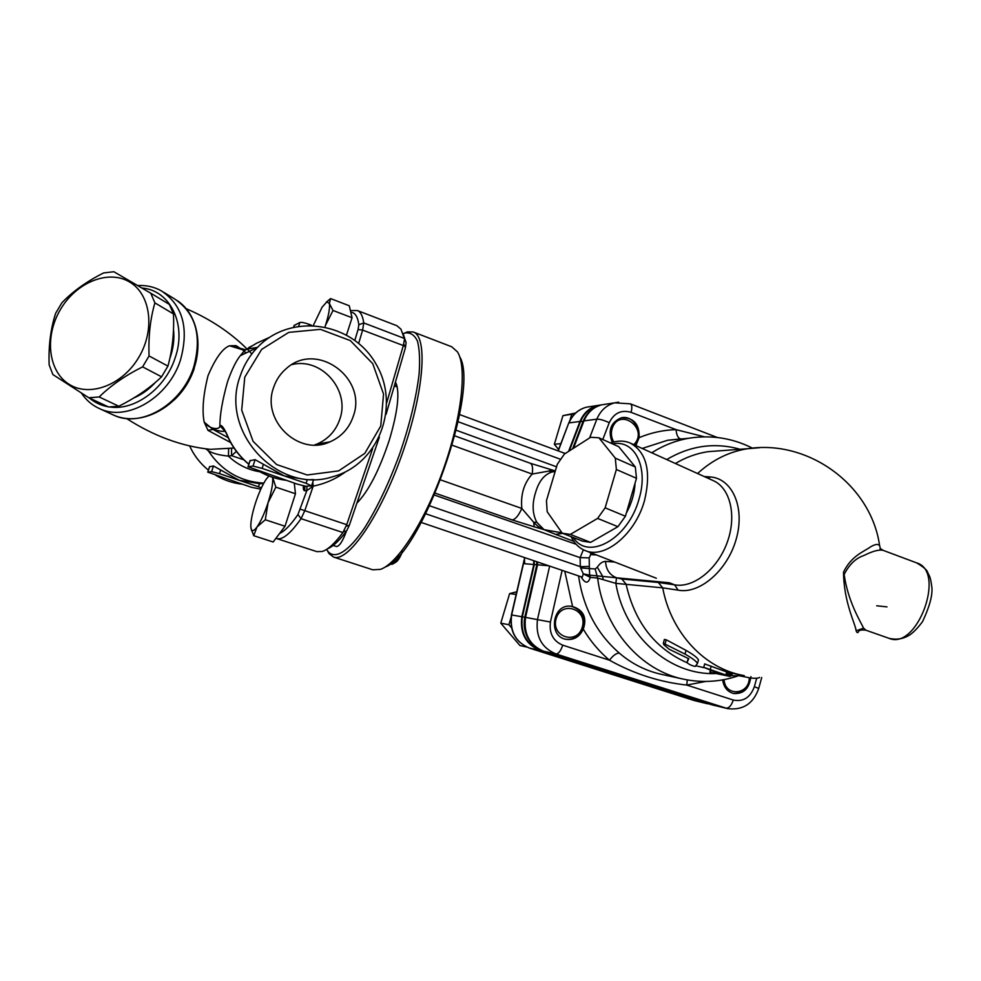 <?xml version="1.0" encoding="UTF-8"?>
<svg xmlns="http://www.w3.org/2000/svg" width="981" height="981" viewBox="0 0 981 981"><rect width="100%" height="100%" fill="white"/><g stroke="black" fill="none" stroke-linecap="round" stroke-linejoin="round"><path stroke-width="1.47" d="M268.917 476.006L266.292 479.084C262.516 484.724 258.923 492.67 255.514 502.922C252.252 513.198 250.682 521.119 250.817 526.723L251.381 529.544C252.399 531.518 254.263 530.672 256.985 526.993L253.723 535.7L273.159 542.003L285.017 526.245L265.299 519.771L256.985 526.993C260.836 521.438 264.539 513.308 268.095 502.603C271.455 491.922 273 483.891 272.706 478.483L272.534 477.281M346.452 531.101C342.725 541.242 339.377 546.38 336.446 546.515L333.16 545.436M398.826 555.651C396.422 560.543 394.203 563.425 392.155 564.296L389.911 564.026M393.234 563.695L395.233 562.567C397.661 561.377 400.113 557.6 402.578 551.236M272.669 477.33L275.845 487.152L268.095 502.603L265.299 519.771M253.723 535.7L250.977 528.17M294.275 483.13L295.465 493.75L275.845 487.152M295.465 493.75L285.017 526.245M333.013 310.474L325.496 325.324C328.733 315.036 330.033 307.776 329.395 303.558L333.013 310.474L352.056 317.746L349.273 305.765L330.572 298.58L329.395 303.558L326.906 301.792L322.087 307.2L313.405 325.287M326.317 302.16L330.572 298.58M325.496 325.324L325.042 326.796L325.496 325.324M352.056 317.746L346.551 334.889M413.222 331.983L451.689 346.759L457.428 351.848C467.226 366.845 461.892 417.011 443.437 469.077C425.055 521.156 397.587 563.719 380.456 569.372L372.768 569.802L333.552 557.061C347.924 562.824 380.15 516.533 402.038 454.411C424.099 392.351 428.072 336.373 413.222 331.983L407.483 331.872L403.461 333.565M385.079 567.104C421.793 554.498 480.249 389.457 459.648 356.63M326.857 549.642L328.991 553.591L333.552 557.061M403.117 333.712L405.337 332.915C410.561 332.351 414.62 335.11 417.489 341.192C419.561 349.187 420.089 360.162 419.095 374.092C416.287 397.55 409.85 424.062 399.794 453.627C389.016 482.934 377.329 507.631 364.724 527.717C348.562 551.776 334.975 559.832 327.985 551.432L326.685 549.323M395.466 382.001C400.076 391.431 398.016 410.806 389.31 440.113C379.304 470.255 368.488 491.273 356.863 503.179M394.889 386.122L396.716 384.822M510.966 617.748L508.881 624.713L511.493 627.754M556.153 618.594C561.463 600.237 587.778 609.017 582.285 627.153C577.147 645.449 550.648 636.927 556.153 618.594M571.212 606.295C581.046 609.36 584.983 616.424 583.045 627.509C579.881 636.007 574.155 639.931 565.841 639.269L566.478 639.391C547.582 636.988 552.291 603.352 571.065 606.283L572.573 606.528C583.057 609.937 586.797 616.975 583.769 627.632L583.229 629.103C579.734 636.706 574.155 640.127 566.478 639.391M515.834 594.425L509.642 593.579L500.776 623.18L519.967 645.559L526.687 647.043M508.881 624.713L500.776 623.18M531.935 588.024L531.138 588.22M516.411 591.886L509.642 593.579M635.05 483.216C634.548 493.394 631.654 503.327 626.369 513.014M613.579 529.176L600.016 536.975M570.341 534.4L597.601 518.409L605.142 507.839L616.375 469.507L615.295 458.127L598.9 437.784L618.692 446.662L635.32 466.981L636.485 478.287L625.424 516.239L617.92 526.687L590.599 542.383L582.407 541.12L562.223 533.186L570.341 534.4L590.599 542.383M612.512 443.89C634.449 439.145 648.882 467.005 639.036 499.022C628.429 538.949 587.962 561.206 573.333 537.563M598.9 437.784L590.648 437.268L564.382 454.08L557.318 464.246L546.454 500.641L547.177 511.726L562.223 533.186M597.601 518.409L617.92 526.687M605.142 507.839L625.424 516.239M616.375 469.507L636.485 478.287M615.295 458.127L635.32 466.981M569.299 450.929L580.458 421.658C583.94 413.479 589.655 408.255 597.613 406.024L598.545 405.803M580.458 421.658L583.094 421.303L572.585 448.832L583.143 421.241L583.965 420.898C587.533 412.51 593.382 407.164 601.512 404.871L606 404.172M536.693 561.696L536.815 564.762L534.326 564.553L534.191 560.838M536.815 564.762L524.81 617.245C523.327 625.007 524.492 632.193 528.269 638.815M540.408 649.974L540.04 649.863C526.245 644.014 520.359 633.003 522.346 616.828L534.326 564.553M612.267 442.37C607.644 430.512 610.697 422.308 621.427 417.747C633.689 417.477 639.587 424.099 639.134 437.624L635.884 445.595M622.273 417.587C635.296 415.552 644.186 435.11 634.866 445.141M749.827 677.846C748.196 688.601 742.629 693.775 733.126 693.383M750.649 678.006C748.957 688.92 743.304 694.082 733.665 693.518C727.375 691.777 723.708 687.227 722.678 679.882M680.789 438.899C678.104 438.311 676.534 435.221 676.056 429.641C663.438 430.009 651.126 432.67 639.134 437.624M697.479 663.45C696.387 661.292 692.23 658.177 685.008 654.094L663.328 643.254L663.818 644.725L669.116 649.226L688.797 658.754L686.921 662.592C689.14 664.48 691.912 665.756 695.235 666.43L697.479 663.45M686.921 662.592L688.355 658.423M664.37 639.6L666.246 639.784L686.05 650.378C693.248 654.511 697.393 657.699 698.472 659.919L697.516 663.315M730.171 676.485L731.127 673.027L730.171 676.485L703.72 667.325L720.863 674.388L709.864 672.218L729.288 676.289M729.901 676.424L731.127 673.027M729.41 676.314L730.857 672.978M728.699 676.154L729.656 672.708L730.367 672.868M727.828 675.934L728.785 672.488L729.656 672.708M726.823 675.676L727.779 672.23L728.785 672.488M725.756 675.394L726.713 671.948L727.779 672.23M704.677 663.929L726.713 671.948M759.576 677.393L759.539 677.54C757.896 678.325 754.916 678.472 750.6 678.006L739.453 675.786L730.404 675.676M739.453 675.786L739.748 674.72M571.138 536.693C574.449 543.572 579.195 548.22 585.375 550.648C604.799 559.207 635.394 534.118 644.517 500.543C651.372 471.432 646.626 452.266 630.268 443.056C624.223 440.494 617.613 440.469 610.44 442.958M656.326 578.238L585.375 550.648M581.022 576.754C585.142 583.707 588.22 583.903 590.28 577.355L583.303 573.885L582.297 577.122M583.364 549.777L580.139 557.649L589.176 557.882L590.697 554.596L596.46 554.952M429.703 505.84L580.139 557.649L580.311 566.662L589.348 566.454L589.176 557.882M614.707 562.052L605.535 561.39C602.493 561.488 599.759 563.425 597.319 567.202L595.16 568.968L580.642 567.95L583.303 573.885L589.618 575.136L589.348 566.454M425.815 513.799L580.311 566.662L580.642 567.95M682.126 678.852L663.009 674.695C646.7 671.323 632.144 664.137 619.342 653.101C616.387 653.064 613.1 655.431 609.471 660.201C633.775 673.775 659.539 682.065 686.761 685.069L705.78 681.452M561.966 532.818L544.063 529.666C541.071 528.82 537.613 526.368 533.689 522.284L534.277 526.822L544.063 529.666L536.791 522.297C532.389 513.848 531.972 503.964 535.528 492.658C538.704 481.499 544.136 474.62 551.812 472.033L555.16 471.493M605.535 561.39C606 569.507 609.655 574.976 616.509 577.797L669.3 582.751L674.597 584.823L678.104 590.145C699.576 594.474 727.632 570.415 736.277 538.888C745.253 507.41 732.292 478.47 710.305 476.95L704.162 476.508M595.16 568.968L597.625 578.067L590.28 577.355L589.618 575.136L616.509 577.797L615.835 583.364L662.715 587.852L678.104 590.145M738.252 675.823C720.777 681.795 702.948 682.997 684.738 679.416C641.034 671.212 603.891 628.895 597.625 578.067L615.835 583.364C624.738 636.166 669.569 675.566 715.689 673.555M452.315 445.276L532.18 474.068C533.088 467.925 532.438 464.307 530.218 463.24L454.865 435.883M550.905 469.727L549.017 471.039L555.271 471.113M435.356 493.222L512.119 519.918C515.27 519.55 518.508 515.724 521.843 508.452C520.494 494.682 523.94 483.228 532.18 474.056L549.017 471.039L551.812 472.033M562.015 532.891L544.063 529.666L555.589 534.363L562.714 533.382M536.791 522.297L533.689 522.284L521.843 508.452L440.739 479.942M876.707 605.792L887.008 606.896M866.002 630.243L863.574 628.134C860.116 620.863 848.038 601.635 844.138 574.51C849.203 564.529 855.751 558.201 863.77 555.553C872.808 551.052 879.295 549.335 883.256 550.39L916.72 562.91C946.309 571.322 917.149 650.661 889.031 638.324C896.646 640.103 903.599 638.925 909.89 634.817C913.654 632.279 917.885 627.865 922.581 621.562C929.35 607.141 932.477 595.945 931.95 587.975C930.356 575.675 929.632 576.889 927.646 572.364C927.229 570.206 923.587 567.055 916.72 562.91M880.129 549.225C880.423 543.781 877.21 542.996 870.515 546.883C864.469 551.42 851.434 555.553 843.525 572.095C843.795 602.812 855.469 623.744 856.131 630.832C857.063 633.223 857.983 633.236 858.902 630.857M727.24 708.54L710.992 704.554L543.658 651.237C529.532 645.24 523.486 633.947 525.534 617.356L537.551 564.811L536.828 564.762L536.705 561.696M537.441 561.941L537.551 564.811L548.661 565.767M704.468 436.827L676.056 429.641L631.053 412.327C621.304 409.555 614.032 413.013 609.25 422.688L602.775 439.525M687.301 679.894L686.761 685.069L733.285 700.029C743.316 702.016 750.342 697.577 754.364 686.7L756.694 678.227M710.097 704.272L539.881 650.391C525.828 644.443 519.807 633.211 521.843 616.718L533.811 564.492L524.639 563.719L524.099 561.647M568.588 451.383L579.992 421.438C583.548 413.099 589.373 407.777 597.466 405.496L601.721 404.81M524.136 562.653L524.467 557.539M533.811 564.492L533.664 560.666M679.232 695.774L685.78 697.859M749.263 677.736C749.459 695.026 724.959 697 724.088 679.625M575.602 413.026L562.935 415.65L554.351 444.307L558.594 449.494M574.903 413.688L562.935 415.65M560.764 443.633L554.351 444.307M571.727 414.35L569.863 420.579M613.787 441.965C611.371 437.882 610.795 433.553 612.034 428.955C618.815 406.208 649.63 428.611 633.849 444.675M173.49 329.395C174.593 339.009 173.343 348.807 169.725 358.813M155.623 382.185C149.124 389.31 141.84 394.583 133.759 397.979M88.817 397.759L108.609 406.992L118.824 406.232C135.66 397.832 149.909 388.022 161.583 376.802L167.923 366.097C172.398 350.033 174.25 332.645 173.478 313.932L169.37 304.417L150.767 293.209L154.9 302.884C150.252 318.874 148.315 336.569 149.063 355.956L142.601 366.869C125.2 375.588 110.718 385.619 99.167 396.962L88.817 397.759L52.876 374.558L49.148 364.834C48.437 346.035 50.607 328.843 55.659 313.27L61.889 302.786C72.888 291.308 86.819 281.351 103.679 272.914L113.857 271.737L150.767 293.209M386.097 414.276L405.411 347.703L406.097 342.651L403.412 334.644M327.507 548.784C332.939 546.638 339.328 540.654 346.649 530.831L349.334 525.276L379.34 437.232M372.633 448.66L346.722 524.676L304.797 510.696L313.209 486.122L312.767 482.247M342.921 532.536C334.877 543.364 327.973 549.679 322.209 551.481L316.826 551.629L276.581 538.544C282.344 540.261 290.511 533.639 301.057 518.667L342.921 532.536L346.722 524.676M343.669 531.628L346.649 530.831M357.354 310.536L396.827 325.692L400.935 329.125L404.307 338.408L363.755 322.933C362.749 315.894 360.616 311.762 357.354 310.536L350.401 310.597M406.097 342.651L404.307 338.408M350.793 312.289C355.012 312.375 357.697 316.532 358.838 324.748L358.077 329.518L362.627 330.094L403.326 345.557L404.479 339.242M403.326 345.557L386.759 402.59M226.66 434.24L226.66 433.688C223.754 427.863 221.718 425.141 220.541 425.558L224.698 430.598M225.802 432.486L226.66 433.688C231.541 445.766 238.947 455.92 248.855 464.16M81.546 393.271C86.218 400.248 92.263 405.398 99.706 408.709C127.223 422.051 168.769 397.489 180.492 359.941C189.174 328.304 182.809 305.275 161.411 290.879C154.213 286.869 146.279 285.079 137.622 285.532M141.877 288.009C170.13 290.118 187.101 324.355 175.096 358.016C165.458 388.194 135.071 410.806 109.982 407.017M108.057 406.735C100.969 405.472 94.74 402.566 89.369 398.016M253.037 345.361L248.892 347.532M260.799 489.176L251.332 487.263L207.751 472.143L211.614 471.616L219.474 473.651L261.437 487.802M209.529 466.76L213.466 465.987L239.082 480.224L259.511 483.658L263.558 483.572M311.443 325.226L308.978 324.294C304.478 322.7 301.437 322.099 299.867 322.479L294.153 325.496M305.753 486.269L296.814 483.989L248.009 466.76L253.024 466.073L262.099 468.378L306.084 483.314L311.615 485.865L305.753 486.269M249.996 460.702L255.109 459.672L284.208 475.883L307.212 479.807L313.626 479.562L311.651 485.742M241.093 348.893L236.078 345.643L229.529 345.766C222.577 348.365 215.403 358.335 208.033 375.649C203.19 395.024 201.902 410.524 204.183 422.124L207.997 430.365L230.645 442.566M233.993 448.023L210.363 449.347C181.865 446.392 153.956 436.14 126.647 418.593M244.22 351.014L241.706 349.31M220.541 425.558L219.891 425.742C219.854 414.705 222.442 399.905 227.666 381.315C232.043 369.175 236.249 360.64 240.296 355.698L245.299 349.628L229.529 345.766L244.772 350.438L256.458 343.301L269.628 337.305M224.833 431.088L219.891 425.742C220.038 430.61 208.769 428.991 204.183 422.124L213 429.42C219.989 431.248 223.926 431.812 224.833 431.088L224.992 431.051M240.382 355.588L244.772 350.438L246.82 349.322M205.679 448.795L208.131 450.586C212.203 453.283 218.959 455.123 228.401 456.116L228.647 448.893M231.553 448.489L231.565 455.65L236.421 451.419M236.078 345.643L238.224 348.034M206.856 448.955L208.131 450.586C221.608 470.831 240.173 481.683 263.803 483.143M207.997 430.365L213 429.42L228.132 437.624M240.578 355.318L241.24 355.257M242.123 484.185C232.853 483.155 224.146 480.236 216.004 475.442M208.401 470.157C200.259 463.559 193.98 455.454 189.591 445.865M320.848 443.412L320.407 444.528M244.772 377.17L261.657 349.395L288.757 332.375L320.419 329.346L350.327 340.603L372.768 363.706L383.559 394.104L380.751 425.999L364.809 453.369L338.641 470.892L307.188 474.988L276.593 464.528L253.11 441.364L241.694 410.107L244.772 377.17M273.589 387.52C276.188 379.745 280.591 373.283 286.783 368.145C317.17 341.02 367.568 378.237 353.319 416.152C349.211 428.243 341.4 436.827 329.861 441.904C298.911 456.594 261.13 420.714 273.589 387.52M240.161 376.14C219.082 432.314 278.518 494.976 332.927 476.668C378.813 464.246 400.739 406.048 376.201 364.392C352.817 322.001 290.707 312.117 257.267 347.63C249.493 355.772 243.791 365.275 240.161 376.14M303.325 485.889C303.129 489.078 303.62 490.684 304.772 490.733L306.82 490.623L313.209 486.122C325.054 483.743 335.833 478.973 345.57 471.812M279.622 533.419C284.674 531.199 290.793 524.909 297.966 514.522L306.82 490.623L306.906 486.196M68.682 384.012C89.161 397.636 122.429 385.337 138.812 357.305C155.513 329.469 150.645 293.859 129.271 281.817C108.131 269.358 76.285 282.442 60.552 309.309C44.513 335.993 47.959 370.793 68.682 384.012M99.167 396.962L118.824 406.232M142.601 366.869L161.583 376.802M149.063 355.956L167.923 366.097M154.9 302.884L173.478 313.932M314.545 444.982L317.035 444.05C328.255 439.12 335.858 430.794 339.855 419.071C350.327 390.291 321.584 357.109 291.933 364.564M574.461 443.743L574.817 444.712M529.066 600.728L528.207 601.267M174.459 399.721C183.484 391.076 190.056 380.738 194.177 368.721M543.376 651.139L543.523 651.2C528.967 645.008 522.738 633.689 524.81 617.245L522.346 616.828M642.199 448.452L667.583 440.273L688.613 438.286C675.627 440.592 663.34 445.423 651.752 452.781M564.762 571.236L572.573 606.528M562.125 570.341L550.427 622.04C549.041 633.358 553.149 641.071 562.751 645.179L609.471 660.201C599.183 651.543 590.439 641.169 583.229 629.103M583.094 421.303L583.143 421.241C586.797 412.731 592.916 407.274 601.512 404.871L614.67 402.823C606.405 405.165 600.47 410.61 596.84 419.157C599.869 419.059 604.002 420.248 609.25 422.688M573.517 448.231L583.965 420.898L596.84 419.157L589.606 437.931M665.155 643.646L666.246 639.784M685.008 654.094L686.05 650.378M710.428 672.304L710.808 670.955M710.207 669.618L711.176 666.136M731.63 675.75L732.317 673.248M750.6 678.006L750.968 676.632M630.832 443.314L713.04 480.531C730.244 487.765 737.074 515.859 727.117 542.652C717.356 569.507 693.224 588.404 674.597 584.823L658.3 582.469L662.715 587.852C671.065 633.137 705.241 669.177 744.285 675.615M590.501 552.634L590.697 554.596M619.342 653.101C596.84 633.542 583.241 607.815 578.557 575.921M555.589 534.363L573.848 541.389M512.119 519.918L534.277 526.822M576.154 544.283L434.546 495.098M603.143 579.195L602.616 576.264L597.319 567.202M708.38 478.421L710.305 476.95M658.3 582.469L621.844 579.011L626.074 584.136C634.719 622.297 655.001 648.478 686.908 662.665M621.844 579.011L616.559 577.809M458.164 421.756L560.47 459.267M556.558 466.809L456.251 430.254M856.131 630.832L863.574 628.134M759.588 447.704L747.645 448.709C729.104 451.64 712.414 459.917 697.565 473.529M675.418 463.498C685.658 457.379 696.449 453.455 707.792 451.701L720.655 450.733M703.904 667.656L695.799 665.756M740.14 449.273C714.818 442.161 690.342 445.582 666.712 459.549M717.307 437.477L630.317 403.829C632.034 404.834 632.279 407.679 631.053 412.327M549.654 566.098L537.502 619.416C535.43 636.338 541.573 647.852 555.933 653.947L727.571 708.613C742.887 710.514 753.273 703.794 758.73 688.441L754.364 686.7M710.673 704.456L543.523 651.2L555.933 653.947C558.508 653.898 560.776 650.979 562.751 645.179M712.647 705.008L725.891 708.159C728.957 708.294 731.421 705.597 733.285 700.029M536.828 564.762L524.81 617.245L550.427 622.04M618.655 402.161L614.67 402.823L630.317 403.829M539.881 650.391L529.409 648.073C515.552 642.212 509.63 631.175 511.641 614.952L524.075 561.095M521.843 616.718L511.408 614.928C509.384 631.09 515.368 642.138 529.372 648.073L693.628 700.36L706.406 703.451M579.992 421.438L569.005 422.921C572.512 414.718 578.25 409.494 586.233 407.238L590.648 406.551M558.275 450.929L568.747 423.019C572.279 414.791 578.103 409.518 586.233 407.238L597.466 405.496M524.639 563.719L524.467 557.76M568.71 423.105L558.091 450.855M693.579 700.336L529.323 648.049M349.334 525.276L346.305 526.11M403.78 344.245L405.411 347.703M297.966 514.522L301.057 518.667L304.797 510.696L300.456 509.2M358.69 343.325L362.627 330.094L363.755 322.933L358.838 324.748M285.839 480.261C276.36 479.022 267.396 475.981 258.959 471.15M163.741 292.301L174.593 298.935C195.82 313.221 202.172 335.968 193.662 367.201C182.147 404.258 141.08 428.427 113.771 415.184L112.325 414.522M249.039 347.299L248.794 348.071M259.511 483.658L258.518 486.748M220.492 470.537L219.474 473.651M209.664 466.564L207.837 472.119M213.466 465.987L211.614 471.616M294.374 325.165L293.785 326.992M299.867 322.479L298.702 326.06M307.212 479.807L306.084 483.314M308.978 324.294L308.684 325.214M263.251 464.835L262.099 468.378M250.192 460.42L248.132 466.735M255.109 459.672L253.024 466.073M243.938 351.308L246.28 352.853M259.891 471.787C247.899 469.85 237.39 464.638 228.401 456.116L231.565 455.65L243.803 459.807M304.772 490.733L304.821 486.184M358.077 329.518L354.864 340.284M251.381 529.544L251.577 530.647M326.906 301.792L330.548 298.616M327.985 551.432L328.991 553.591M405.337 332.915L407.483 331.872M598.238 405.926L597.613 406.024M680.458 438.912L667.583 440.273M394.325 385.913L397.256 387.005M663.328 643.254L664.419 639.404M709.864 672.218L710.269 670.734M703.72 667.325L704.701 663.855M421.278 522.468L581.843 577.036M459.599 414.558L565.264 453.504M530.316 463.277L555.32 470.954M889.031 638.324L865.867 630.194C862.201 629.777 859.908 630.023 858.976 630.918M880.497 548.637L883.256 550.39M879.614 545.669C871.116 484.786 808.111 439.194 747.645 448.709L720.581 450.745M752.39 448.109C732.206 437.967 710.955 434.693 688.613 438.286M758.742 688.38L761.734 677.479M730.649 672.929L741.145 674.989M707.73 703.818L695.308 700.826M511.408 614.928L524.05 560.286M275.943 538.311L276.581 538.544M285.888 480.285C276.213 479.035 267.09 475.944 258.506 471.003M248.818 464.295C238.849 456.079 231.418 445.938 226.513 433.86L226.194 433.185M99.706 408.709L113.771 415.184C138.591 426.195 172.362 410.549 188.352 381.351C204.575 352.253 199.793 315.686 177.365 300.664M248.696 348.132L248.941 347.372M207.751 472.143L209.578 466.6M293.662 327.016L294.239 325.263M248.009 466.76L250.069 460.481M251.847 353.945L248.107 350.045M247.249 349.187C230.449 332.473 210.13 318.984 186.304 308.733M224.379 430.119L226.157 433.124M257.549 347.323L247.2 349.138M257.267 347.63L240.296 355.698M317.035 444.05L329.861 441.904"/></g></svg>
